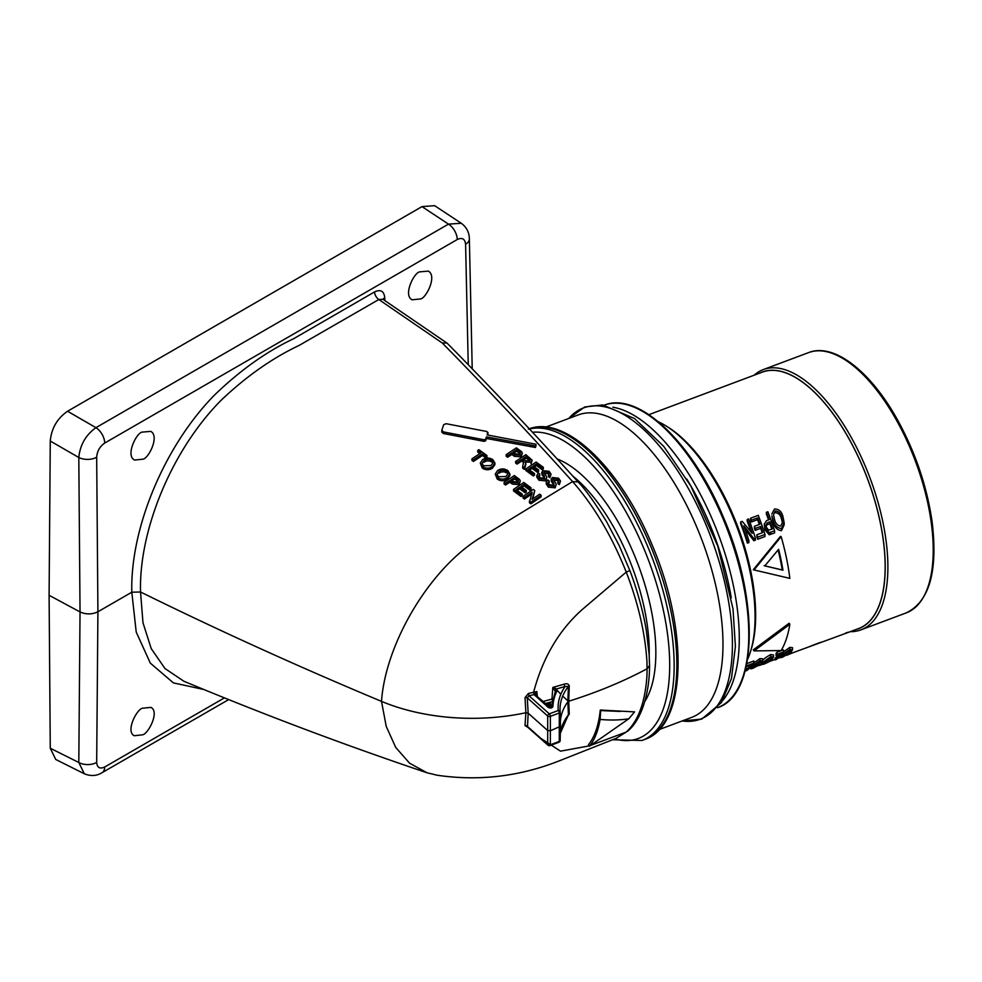<?xml version="1.0" encoding="UTF-8"?>
<svg xmlns="http://www.w3.org/2000/svg" width="982" height="982" viewBox="0 0 982 982"><rect width="100%" height="100%" fill="white"/><g stroke="black" fill="none" stroke-linecap="round" stroke-linejoin="round"><path stroke-width="1.47" d="M850.056 631.721L858.599 628.566A136.952 60.909 -110.6 0 0 867.536 478.946A136.952 60.909 -110.6 0 0 762.437 372.092L648.906 414.662M849.774 631.868L787.957 654.552M780.346 657.412L777.683 658.406M774.994 659.425L768.992 661.672M760.915 664.691L757.92 665.821M847.982 632.175L847.982 632.408A136.952 60.909 69.4 0 1 845.784 632.899M759.319 524.437A136.952 60.909 -110.6 0 0 757.564 519.662L751.426 521.97A136.952 60.909 -110.6 0 0 750.653 519.92L750.653 518.189A138.352 61.522 69.4 0 1 751.426 520.202L757.564 517.907A138.352 61.522 69.4 0 1 759.896 524.216L754.434 526.266A138.352 61.522 69.4 0 1 755.207 528.463L760.682 526.413A138.352 61.522 69.4 0 1 762.756 532.563L756.889 534.76A138.352 61.522 69.4 0 1 757.674 537.191L765.003 534.441A138.352 61.522 -110.6 0 0 758.251 515.341L750.653 518.189M765.003 534.441L765.003 536.54L757.674 539.29A136.952 60.909 -110.6 0 0 756.889 536.81L756.889 534.76M762.167 532.784A136.952 60.909 -110.6 0 0 760.682 528.328L755.207 530.378A136.952 60.909 -110.6 0 0 754.434 528.132L754.434 526.266M784.176 522.805L784.176 524.805L781.476 530.673C777.192 530.12 774.393 527.211 773.079 521.945L771.852 515.771L773.079 520.067C774.393 525.21 777.192 528.046 781.476 528.562L784.176 522.805L782.863 516.151C781.488 511.377 778.726 508.983 774.553 508.983L771.852 513.991M759.884 658.615L759.884 660.739L753.943 664.863L753.943 662.887L759.884 658.615L762.621 658.75M751.611 665.968L752.715 665.551L752.715 667.367L751.205 667.932C749.99 668.988 750.629 669.073 753.12 668.19L758.73 665.195L758.73 663.39M776.062 655.559L776.062 653.496A136.952 60.909 -110.6 0 0 776.86 652.343L783.44 649.875L783.44 651.999L776.86 654.466A138.352 61.522 69.4 0 1 776.062 655.559L781.132 653.656A138.352 61.522 69.4 0 1 774.994 659.953L776.504 659.388A138.352 61.522 -110.6 0 0 783.44 651.999M774.994 659.953L774.994 658.222A136.952 60.909 -110.6 0 0 778.787 654.528M753.317 569.72L780.42 536.418L781.144 536.651L754.029 569.941L753.317 569.72M754.029 650.906L753.317 649.863L789.123 623.239L789.847 624.294L754.029 650.906L781.144 650.538A138.352 61.522 -110.6 0 0 789.847 624.294M783.133 652.158L789.798 647.396L792.523 647.678L792.523 649.716L789.798 649.519L783.133 654.122L789.135 650.563L790.866 650.698L789.626 652.637L783.587 656.418L782.335 656.16L780.346 657.461L780.346 655.694M780.616 655.117L782.335 654.343L782.114 656.614M783.587 656.418L783.587 654.663L789.626 650.747L789.626 652.637M762.179 660.996C763.517 659.082 766.377 656.921 770.784 654.515L773.546 654.945L773.546 656.97L770.784 656.651L762.179 662.887L760.915 664.642L763.665 664.237C768.133 662.384 771.042 660.641 772.392 659.008L773.546 656.97M746.811 663.611L753.857 660.972L753.857 663.096L746.345 665.906M746.136 666.815L749.156 665.686A136.952 60.909 -110.6 0 0 749.217 665.612M768.562 519.883A136.952 60.909 -110.6 0 0 766.377 514.028L766.377 512.297A138.352 61.522 69.4 0 1 769.152 519.662L766.598 520.607L764.242 524.155L764.929 527.825L769.176 532.649L774.602 530.845A138.352 61.522 -110.6 0 0 767.85 511.745L766.377 512.297M774.602 530.845L774.602 532.944L769.176 534.748L764.929 529.789L764.242 524.155M751.046 531.827A136.952 60.909 -110.6 0 0 747.192 521.221L747.192 519.49A138.352 61.522 69.4 0 1 752.224 533.349L742.208 521.356L740.649 521.945A138.352 61.522 69.4 0 1 747.4 541.033L748.873 540.481A138.352 61.522 -110.6 0 0 743.84 525.873L753.857 538.615L755.404 538.038A138.352 61.522 -110.6 0 0 748.652 518.938L747.192 519.49M755.404 538.038L755.404 540.137L753.857 540.714L745.007 529.089M748.873 540.481L748.873 542.58L747.4 543.132A136.952 60.909 -110.6 0 0 740.649 523.664L740.649 521.945M754.029 569.941L789.847 578.373A138.352 61.522 -110.6 0 0 781.144 536.651M780.616 655.522L780.616 656.921C779.769 657.817 780.469 657.879 782.715 657.093L791.136 652.073L792.523 649.716M789.798 647.396L789.798 649.519M783.133 652.416L783.133 654.122M776.86 652.343L776.86 654.466M762.179 661.831L762.179 662.887M770.784 654.515L770.784 656.651M754.127 666.029L753.943 664.863L754.127 666.029L757.392 665.391L753.869 667.564L752.715 667.367L753.869 667.564L753.869 666.042M751.205 666.422L750.641 668.693M758.73 665.195L758.656 664.323L755.698 664.9L755.502 664.249L759.147 661.807C760.976 661.365 761.381 661.696 760.363 662.801L762.621 660.788L759.884 660.739M760.363 661.524L760.363 662.801L760.854 661.843M745.056 671.185L746.921 670.473A138.352 61.522 -110.6 0 0 753.857 663.096M746.222 669.233L746.222 670.387L745.166 670.792M745.498 669.503L748.358 668.423A138.352 61.522 69.4 0 1 746.222 670.387M749.156 665.686L749.156 667.6L745.645 668.914M746.148 666.766L751.549 664.74A138.352 61.522 69.4 0 1 749.156 667.6M773.079 521.945L773.079 520.067M781.476 530.673L781.476 528.562M764.929 529.789L764.929 527.825M769.176 534.748L769.176 532.649M751.426 521.97L751.426 520.202M757.564 519.662L757.564 517.907M755.207 530.378L755.207 528.463M760.682 528.328L760.682 526.413M757.674 539.29L757.674 537.191M747.4 543.132L747.4 541.033M753.857 540.714L753.857 538.615M665.747 425.746L667.551 426.863A137.075 60.958 69.4 0 1 738.059 527.494A137.075 60.958 69.4 0 1 751.095 649.679L750.469 651.704A139.002 61.817 -110.6 0 0 755.072 616.806A139.002 61.817 -110.6 0 0 665.747 425.746A139.002 61.817 -110.6 0 0 658.492 421.843M754.151 375.198A139.002 61.817 69.4 0 1 763.333 369.563A139.002 61.817 69.4 0 1 870.015 478.025A139.002 61.817 69.4 0 1 860.932 629.867A139.002 61.817 69.4 0 1 850.314 631.672M856.243 629.45A137.075 60.958 -110.6 0 0 867.585 478.934A137.075 60.958 -110.6 0 0 760.08 372.976M747.56 659.413A139.002 61.817 -110.6 0 0 750.469 651.704M731.259 597.743A158.311 70.397 -110.6 0 0 686.762 479.044M545.808 427.072L578.3 414.895A161.527 71.833 69.4 0 1 672.093 479.511A161.527 71.833 69.4 0 1 722.973 644.339A161.527 71.833 69.4 0 1 691.709 717.376L659.217 729.552M557.187 458.962A137.136 60.982 69.4 0 1 655.841 652.735A137.136 60.982 69.4 0 1 644.781 701.516M572.727 476.025A132.374 58.859 69.4 0 1 649.237 651.925A132.374 58.859 69.4 0 1 649.2 655.411M568.431 701.344L562.698 696.115M560.832 694.274L554.167 687.044M627.817 731.05L616.107 738.354L627.854 731.013C641.651 719.511 649.605 692.936 649.544 665.514L649.114 654.073L646.402 631.217C643.456 611.553 635.71 585.53 629.879 570.64L619.212 545.624L606.373 521.344C594.257 501.802 584.83 488.68 578.091 481.953L578.079 481.929C534.601 433.823 490.988 387.595 447.215 343.258L382.931 299.289L378.831 299.522L299.093 345.443C272.051 358.234 245.966 376.609 220.827 400.558C171.469 450.529 138.781 530.624 140.536 591.999A3861.101 2229.189 0 0 0 381.507 701.381A154.444 89.166 0 0 0 525.873 712.736L525.026 697.637L528.377 693.488L536.823 691.537L537.399 696.754M446.835 342.939L442.354 343.074L378.831 299.522A6.432 3.707 60 0 1 374.572 291.912C380.623 289.101 384.011 291.04 384.748 297.718L384.821 300.566M541.131 495.235L541.131 496.831L530.894 503.827L529.359 502.698L532.097 492.252L524.462 497.444L523.013 496.376L533.251 489.417L534.785 490.546L532.048 499.384L539.683 494.167L541.131 495.235L530.894 502.232L529.359 501.09M534.785 490.546L532.674 498.954M532.097 493.848L524.462 499.04L523.013 497.972L523.013 496.376M526.303 490.423L525.112 491.221L519.736 487.244L516.188 489.637L522.228 494.106L522.228 495.701L521.049 496.511L521.049 494.903L513.561 489.367L523.799 482.457L531.017 487.772L529.838 488.57L524.069 484.31L520.914 486.446L526.303 490.423L526.303 492.019L525.112 492.817L519.736 488.84L517.318 490.472M531.017 487.772L531.017 489.367L529.838 490.165L524.069 485.918L522.043 487.281M521.049 496.511L513.561 490.963L513.561 489.367M520.337 481.057L519.024 484.678L512.26 484.065L509.756 482.223L505.558 485.047L504.11 483.979L504.11 482.383L514.347 475.521L519.539 479.449L520.337 481.057L519.024 483.083L512.26 482.469L509.756 480.628L505.558 483.451L504.11 482.383M509.854 473.95L509.854 475.546L507.375 479.204C504.085 481.254 500.722 481.229 497.285 479.13L495.235 474.159L497.543 470.562C500.857 468.426 504.282 468.414 507.792 470.538L509.854 473.95L507.375 477.608C504.085 479.658 500.722 479.633 497.285 477.534L495.235 474.159M494.891 463.013L494.891 464.609L492.412 468.23C489.122 470.255 485.759 470.231 482.322 468.144L480.272 463.197L482.579 459.637C485.894 457.526 489.306 457.514 492.829 459.625L494.891 463.013L492.412 466.646C489.122 468.672 485.759 468.635 482.322 466.548L480.272 463.197M486.925 455.513L486.925 457.096L485.734 457.882L482.457 455.501L473.398 461.442L471.949 460.386L471.949 458.79L481.008 452.862L477.731 450.48L478.909 449.707L486.925 455.513L485.734 456.286L482.457 453.905L473.398 459.846L471.949 458.79M479.854 453.61L477.731 452.076L477.731 450.48M556.205 484.507L555.149 487.833L548.398 487.17L546.25 484.04L546.238 482.432L547.784 479.928L549.22 480.984L548.189 482.665L549.515 484.715L553.639 485.218L553.922 483.475L551.233 479.093L551.233 480.689L552.191 477.498L558.549 478.185L560.501 481.02L559.335 483.009L557.886 481.953L558.623 480.689L557.432 479.02L553.738 478.48L553.197 479.363L555.849 483.242L556.205 484.507L555.149 486.237L548.398 485.574L546.25 482.432M557.432 479.02L557.432 480.615L553.738 480.075L553.738 478.48M560.501 481.02L559.335 484.605L557.886 483.549L557.886 481.953M553.922 485.071L551.491 481.696M546.753 477.583L545.697 480.91L538.946 480.235L536.798 477.117L536.786 475.521L538.332 473.029L539.769 474.085L538.737 475.754L540.063 477.804L544.188 478.295L544.47 476.565L541.794 472.195L541.794 473.79L542.739 470.611L549.098 471.299L551.049 474.134L549.883 476.11L548.435 475.055L549.171 473.79L547.981 472.146L544.286 471.593L543.746 472.477L546.397 476.331L546.753 477.583L545.697 479.314L538.946 478.639L536.798 475.521M547.981 472.146L547.981 473.729L544.286 473.189L544.286 471.593M551.049 474.134L549.883 477.706L548.435 476.651L548.435 475.055M544.47 478.16L542.039 474.797M538.59 469.912L537.412 470.709L532.023 466.794L528.488 469.175L534.527 473.57L534.527 475.165L533.336 475.963L533.336 474.367L525.861 468.905L536.098 462.056L543.316 467.285L542.138 468.083L536.356 463.885L533.214 465.996L538.59 469.912L538.59 471.507L537.412 472.305L532.023 468.389L529.629 469.997M543.316 467.285L543.316 468.88L542.138 469.678L536.356 465.48L534.355 466.831M533.336 475.963L525.861 470.501L525.861 468.905M525.8 462.976L524.339 467.8L522.682 466.597L523.799 461.074L523.799 462.669L521.663 461.049L517.06 464.105L515.624 463.062L515.624 461.466L525.861 454.666L532.219 460.263L530.98 462.191L525.505 462.068L525.8 464.744L525.8 463.148M525.8 464.572L524.339 469.396L522.682 468.193L522.682 466.597M532.219 460.263L530.98 463.786L530.98 462.191M522.387 453.291L521.074 456.888L514.322 456.299L511.818 454.482L507.608 457.256L506.172 456.213L506.172 454.629L516.409 447.866L521.589 451.72L522.387 453.291L521.074 455.292L514.322 454.703L511.818 452.886L507.608 455.673L506.172 454.629M443.324 433.479L484.126 441.372L485.673 440.771L486.458 438.475L535.423 447.485L535.988 445.816L535.988 444.232L487.133 434.903L487.956 432.424L487.919 434.204L486.949 431.528L446.147 423.708L443.741 424.629L441.826 430.19L441.765 432.08L443.324 433.479L443.324 431.884L484.126 439.789L485.673 439.175L486.458 436.88L535.423 445.902L535.988 444.232M487.649 435.001L487.919 434.204M542.776 701.541L551.958 699.086L552.829 687.412L564.245 684.159C566.896 683.239 568.566 683.865 569.278 686.025L568.713 701.246A386.11 222.914 0 0 0 647.064 668.779L646.966 661.929C645.199 633.329 638.3 603.378 626.246 572.076L626.246 572.076C611.749 535.828 593.852 505.656 572.58 481.585L572.567 481.585C529.298 433.528 485.894 387.35 442.354 343.074M578.079 481.929L572.58 481.585L482.236 536.663C430.644 566.749 385.57 642.768 381.507 701.381L386.233 726.422L395.709 747.4L409.58 763.21L427.06 772.785L437.162 775.228C478.001 781.218 517.944 776.725 556.978 761.737L616.107 738.354M629.131 570.898L626.246 572.076L582.289 609.491C558.942 630.26 542.715 657.866 533.594 692.31L534.196 694.47L536.823 691.537L536 695.637L534.196 694.47L529.04 695.821L527.273 697.846L528.156 713.178L547.612 730.473L550.288 730.792L560.477 726.312L560.157 740.44A1.927 1.129 1.3 0 1 560.157 740.514L560.157 712.011A1.927 1.105 -1.3 0 1 560.157 712.048A1.927 1.927 0 0 0 560.157 711.925L560.157 711.925A1.927 1.571 -5.1 0 1 560.157 712.011M589.495 746.185L588.476 744.7C594.761 736.795 598.689 725.244 600.284 710.047L634.568 711.876L628.836 718.75L589.495 746.185C594.601 739.814 598.148 730.903 600.112 719.45L600.64 710.563L620.379 711.459M649.544 665.514L647.064 668.779L646.966 675.432C645.248 702.044 638.337 720.923 626.246 732.069L591.041 745.228M589.286 745.89L560.526 751.156L538.848 737.077M560.329 733.235A96.837 55.9 180 0 1 568.418 714.81L567.854 701.786L568.713 701.246L569.278 714.123L566.97 717.155M203.826 689.499L173.372 682.883L150.307 663.108L136.216 632.052L131.809 592.207L140.536 591.999L142.967 622.711L151.216 648.599L165.001 668.546L183.843 681.226C263.63 714.528 344.694 745.056 427.06 772.785M528.377 727.625L525.026 725.624L525.873 712.736L528.156 713.178L527.506 726.999L548.042 745.252A1.927 1.927 0 0 0 549.994 745.608L558.905 742.269A1.927 1.927 0 0 0 560.157 740.514A1.927 1.129 1.3 0 1 559.286 741.422A1.927 0.859 69.4 0 1 558.905 742.269M142.365 734.831C147.803 734.61 159.919 712.06 151.044 707.396L142.771 708.194C137.21 708.378 125.107 731.467 134.301 735.739L142.365 734.831M374.572 291.912L293.606 338.729C266.22 351.703 239.694 370.644 214.027 395.537C163.564 447.24 130.152 529.237 131.809 592.207L97.918 611.774C92.038 614.548 86.085 614.609 80.033 611.946L78.806 457.502A12.876 7.242 -0.5 0 0 96.678 457.231L97.918 611.774L96.678 762.413A12.876 7.623 -179.5 0 1 78.806 762.498L80.033 611.946L49.1 595.288L50.266 748.235L78.806 762.498L84.317 773.767L55.753 759.479L50.266 748.235M419.94 271.842C414.281 271.977 402.669 295.361 412.158 299.792L420.345 298.958C425.869 298.786 437.506 275.967 428.336 271.118L419.94 271.842M142.365 432.092C136.719 432.227 125.095 455.623 134.595 460.055L142.771 459.208C148.294 459.036 159.943 436.217 150.762 431.38L142.365 432.092M472.219 368.815L469.359 238.884C469.236 232.341 466.548 227.137 461.282 223.27L448.492 224.117A12.876 7.426 60 0 1 457.268 239.51L104.718 443.054A12.876 7.426 60 0 0 95.941 427.661L448.492 224.117L421.99 206.613L67.537 411.249L95.941 427.661C85.765 434.989 80.058 444.932 78.806 457.502L50.266 441.016L49.1 595.288M421.99 206.613L434.621 205.668L461.356 223.319M50.266 441.016C51.432 428.398 57.189 418.479 67.537 411.249M84.378 773.791L84.329 773.767C90.749 776.381 96.653 776.026 102.054 772.687L228.671 699.589M96.678 762.413C97.144 767.703 99.82 769.225 104.718 766.979A12.876 7.426 60 0 1 102.054 772.687M469.359 238.884A12.876 7.365 178.7 0 1 465.591 244.248C464.952 238.847 462.178 237.263 457.268 239.51M383.09 299.4A6.432 3.683 178.7 0 1 384.748 297.718M628.836 718.75C620.231 720.15 610.657 720.383 600.112 719.45M525.026 725.624A1.927 1.326 -174.2 0 1 527.273 726.275L547.698 744.442A1.927 1.154 -0.4 0 0 550.374 744.773A1.927 0.859 69.4 0 1 549.994 745.608M548.042 745.252A1.927 1.326 131.6 0 1 547.698 744.442L547.698 716.013A1.927 1.08 0.4 0 0 550.374 716.344L550.374 744.773L559.286 741.422L559.286 712.993A1.927 1.105 -1.3 0 0 560.157 712.048L560.477 726.361M528.377 693.488L529.04 695.821L549.319 713.853L558.23 710.514A98.765 57.017 180 0 1 565.116 686.479L556.61 688.934L557.064 690.8A103.945 60.012 0 0 0 552.927 706.574C552.019 708.157 550.436 708.427 548.202 707.359L534.183 694.679A1.927 1.534 156.6 0 1 535.951 695.465L535.988 695.502A1.927 1.326 131.6 0 0 534.699 695.366M569.278 714.123A1.927 1.363 175.4 0 0 568.418 714.81L560.317 733.308M560.378 721.77A96.531 55.728 180 0 1 567.854 701.786L568.418 686.381A1.927 0.822 -176.4 0 1 569.278 686.025M525.026 697.637A1.927 0.872 -4.7 0 1 527.273 697.846L547.698 716.013A1.927 1.326 131.6 0 1 549.319 713.853A1.927 0.859 69.4 0 1 550.374 716.344L559.286 712.993A1.927 0.859 69.4 0 0 558.23 710.514A1.927 1.571 -5.1 0 1 560.157 711.925L560.035 709.826A96.837 55.9 0 0 0 560.145 711.84M564.245 684.159A1.927 0.724 73.5 0 0 565.116 686.479L568.418 686.381A96.837 55.9 0 0 0 560.035 709.826M552.829 687.412L556.61 688.934A1.927 1.326 -47.9 0 0 555.002 690.849L552.829 687.412M552.117 700.08A1.927 0.675 -105.4 0 1 551.958 699.086A1.927 0.896 -176.5 0 1 552.4 699.049M535.939 695.452L551 708.096L555.346 691.512A1.927 1.51 26.8 0 0 555.211 692.04L555.002 690.849M551.724 701.811L545.673 703.419M545.035 703.542L550.018 702.596L550.472 704.966L549.233 707.273M549.478 707.494L551.233 707.494L549.478 707.494A1.927 1.326 131.6 0 0 548.202 707.359M551.148 707.543A1.927 1.571 1.7 0 1 552.927 706.574M555.346 691.512A1.927 1.51 26.8 0 1 557.064 690.8M441.826 430.19L443.324 431.884M472.993 439.236L472.993 437.653M482.137 440.992L482.137 439.408M486.458 438.475L486.458 436.88M530.476 446.749L530.476 445.165M535.423 447.485L535.423 445.902M507.608 457.256L507.608 455.673M521.074 456.888L521.074 455.292M514.322 456.299L514.322 454.703M511.818 454.482L511.818 452.886M517.06 464.105L517.06 462.522L515.624 461.466M524.339 469.396L524.339 467.8M524.155 461.994L521.663 459.453L517.06 462.522M521.663 461.049L521.663 459.453M542.138 469.678L542.138 468.083M536.356 465.48L536.356 463.885M537.412 472.305L537.412 470.709M532.023 468.389L532.023 466.794M534.527 473.57L533.336 474.367M538.946 480.235L538.946 478.639M539.769 475.681L539.769 474.085M544.47 478.05L544.47 476.565L544.188 478.295M549.883 477.706L549.883 476.11M545.697 480.91L545.697 479.314M548.398 487.17L548.398 485.574M549.22 482.579L549.22 480.984M553.922 484.973L553.922 483.475L553.639 485.218M559.335 484.605L559.335 483.009M555.149 487.833L555.149 486.237M473.398 461.442L473.398 459.846M485.734 457.882L485.734 456.286M482.457 455.501L482.457 453.905M482.322 468.144L482.322 466.548M492.412 468.23L492.412 466.646M497.285 479.13L497.285 477.534M507.375 479.204L507.375 477.608M505.558 485.047L505.558 483.451M519.024 484.678L519.024 483.083M512.26 484.065L512.26 482.469M509.756 482.223L509.756 480.628M529.838 490.165L529.838 488.57M524.069 485.918L524.069 484.31M525.112 492.817L525.112 491.221M519.736 488.84L519.736 487.244M522.228 494.106L521.049 494.903M524.462 499.04L524.462 497.444M530.894 503.827L530.894 502.232M514.617 477.362L510.935 479.83L513.414 481.646L517.539 482.052L518.152 480.088L514.617 477.362L514.617 478.958L512.076 480.664M518.386 480.75L518.152 481.475M506.626 471.323C503.938 469.801 501.385 469.899 498.979 471.63L497.076 474.392L498.463 476.736L505.951 476.54L508.001 473.643L506.626 471.323L506.626 472.919C503.938 471.397 501.385 471.495 498.979 473.226L498.979 471.63M491.663 460.411C488.975 458.889 486.421 458.987 484.016 460.693L482.113 463.443L483.5 465.763L490.988 465.578L493.038 462.706L491.663 460.411L491.663 462.006C488.975 460.484 486.421 460.57 484.016 462.289L484.016 460.693M526.119 456.483L522.841 458.668L525.579 460.656L529.494 461.159L530.194 460.079L526.119 456.483L526.119 458.078L523.983 459.502M516.667 449.682L512.997 452.113L515.464 453.893L519.588 454.273L520.202 452.346L516.667 449.682L516.667 451.266L514.151 452.935M520.448 452.997L520.202 453.709M517.06 479.167L517.06 480.763L514.617 478.958M529.175 458.692L529.175 460.288L526.119 458.078M519.11 451.438L519.11 453.033L516.667 451.266M543.316 702.02L544.47 703.038M550.472 703.382L548.668 706.77M547.796 705.997L549.012 703.664L545.845 704.254M548.103 705.407L547.305 705.555M769.925 521.835A138.352 61.522 69.4 0 1 772.355 528.967L768.611 530.17L766.365 527.199L765.923 524.965L767.421 522.78L769.925 521.835L769.925 523.725L767.421 524.67L767.421 522.78M781.377 516.667L782.58 522.264L780.69 526.143C777.535 525.628 775.498 523.418 774.553 519.539L773.497 514.617L775.338 510.984C778.431 511.156 780.444 513.046 781.377 516.667L781.377 518.545C780.469 514.887 778.456 512.96 775.338 512.739L775.338 510.984M770.895 659.56L764.462 663.599L762.597 663.807L769.998 657.744L771.889 657.94L770.895 659.56L770.895 657.658L764.462 661.831L764.462 663.599M778.616 549.319L764.831 565.89L782.961 570.186A138.352 61.522 -110.6 0 0 778.616 549.319M778.112 549.945A136.952 60.909 69.4 0 1 782.249 569.953L764.119 565.669M782.249 569.953L782.961 570.186M771.766 529.188A136.952 60.909 -110.6 0 0 769.925 523.725M767.421 524.67L766.095 525.849M782.519 523.136L781.377 518.545M760.559 664.839L761.185 664.863M767.568 662.469L769.299 661.561M786.57 655.35L795.039 651.901M812.04 645.53L820.78 642.253M812.04 645.8A136.952 60.909 69.4 0 1 810.383 646.144M760.559 665.109A136.952 60.909 69.4 0 1 758.902 665.452M770.772 534.368L770.772 532.269M808.665 352.575C833.755 342.583 870.31 371.049 897.094 419.118C915.322 452.051 926.996 486.36 932.139 522.043C938.006 571.364 929.377 601.647 906.263 612.878A139.002 61.817 -110.6 0 0 915.347 461.024A139.002 61.817 -110.6 0 0 808.665 352.575L763.333 369.563M717.658 707.641A161.527 71.833 -110.6 0 0 728.006 531.262A161.527 71.833 -110.6 0 0 604.249 405.161M612.878 407.223A161.527 71.833 69.4 0 1 739.274 638.226A161.527 71.833 69.4 0 1 722.801 700.424M732.4 644.057A166.24 73.932 -110.6 0 0 669.969 459.539A166.24 73.932 -110.6 0 0 568.787 418.455L584.707 406.99L602.666 404.952L634.544 418.553L663.734 446.356L690.837 486.016L717.756 546.078L733.002 608.754L735.408 646.475L731.467 678.501L721.488 702.523L701.749 719.106L682.171 720.948A166.24 73.932 -110.6 0 0 732.4 644.057M528.365 429.146C565.325 414.036 621.017 468.758 652.379 545.575C688.64 630.469 686.934 725.575 644.708 739.458A165.7 73.687 -110.6 0 0 655.927 559.482A165.7 73.687 -110.6 0 0 529.298 428.815M529.47 428.987A165.7 73.687 69.4 0 1 654.38 563.631A165.7 73.687 69.4 0 1 642.019 740.477L612.547 739.765M614.683 738.918A162.484 72.263 -110.6 0 0 659.425 594.036A162.484 72.263 -110.6 0 0 532.502 432.252M104.718 766.979L224.412 697.883M468.242 364.715L465.591 244.248M104.718 443.054C99.82 446.479 97.144 451.204 96.678 457.231M550.411 707.691A107.971 62.332 180 0 1 551.184 705.322M484.126 441.372L484.126 439.789M485.673 440.771L485.673 439.175M525.48 466.278L525.48 464.695M523.136 462.117L523.136 460.533M760.915 662.85L760.915 664.642M753.415 663.857L753.415 665.784M750.653 666.925L750.653 668.693M759.196 662.69L759.196 664.532M762.609 658.75L762.609 660.788M906.263 612.878L860.932 629.867M717.449 707.727C757.883 695.023 759.712 600.174 723.145 516.679C692.396 442.538 638.349 390.824 604.04 405.235M644.708 739.458L642.019 740.477"/></g></svg>
